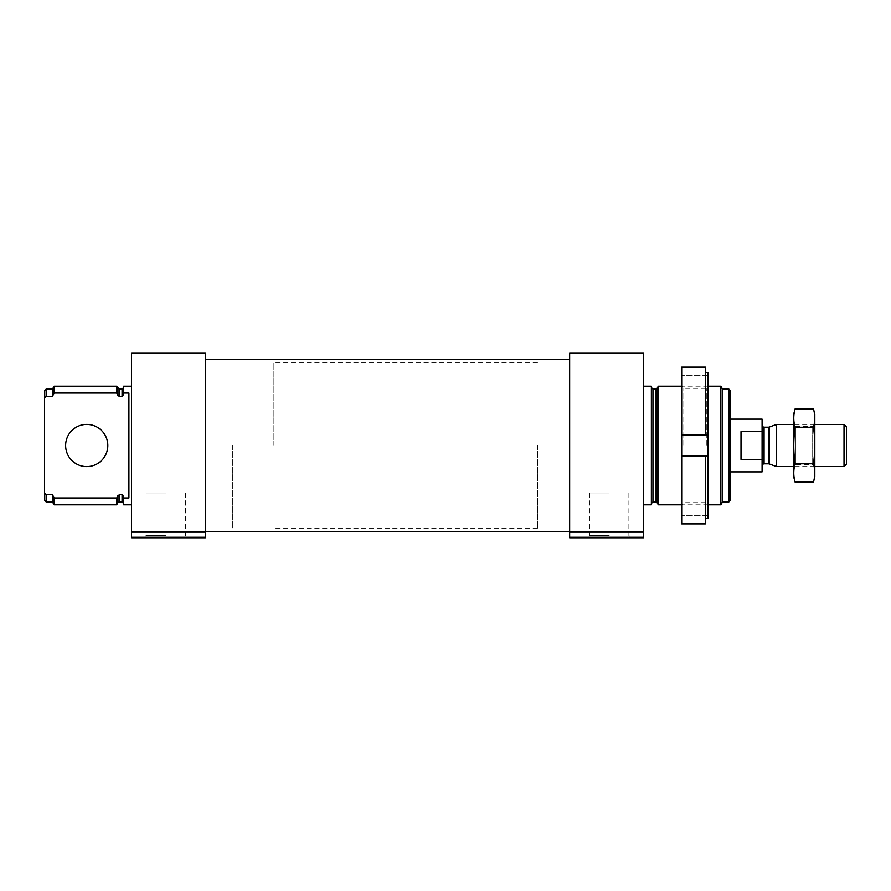 <?xml version="1.0" encoding="UTF-8"?>
<svg xmlns="http://www.w3.org/2000/svg" width="891" height="891" viewBox="0 0 891 891"><rect width="100%" height="100%" fill="white"/><g stroke="black" fill="none" stroke-linecap="round" stroke-linejoin="round"><path stroke-width="0.67" stroke-dasharray="4.46 3.34" d="M123.637 386.193L123.637 393.042L128.905 393.042L128.905 497.958L128.905 393.042L128.905 497.958L123.637 497.958L123.637 504.807M131.545 445.5L131.545 504.807L131.545 445.5M122.056 389.089L122.056 396.35L123.637 394.535L123.637 387.507L123.637 393.042M123.637 497.958L123.637 503.493L123.637 496.465L122.056 494.65L119.271 494.65L117.902 495.563L116.688 497.958L116.688 504.807M122.056 396.35L119.271 396.35L116.688 393.042L54.128 393.042L54.128 386.193M116.688 386.193L116.688 393.042M116.688 497.958L54.128 497.958L54.128 504.807M52.458 389.089L52.458 396.35L54.128 393.042M46.132 501.911L46.132 494.65L52.458 494.65L52.458 501.911M52.458 396.35L46.132 396.35L46.132 389.089M44.55 390.67L44.55 398.166L46.132 396.35M46.132 494.65L44.55 492.834L44.55 500.33M44.55 492.834L44.55 398.166M730.464 390.67L730.464 500.33M730.464 445.5L730.464 471.862L730.464 445.5M728.883 389.089L728.883 501.911M722.556 389.089L722.556 501.911M720.875 386.193L720.875 504.807M658.326 386.193L658.326 504.807M651.377 386.193L651.377 504.807M643.469 445.5L643.469 504.807L643.469 445.5M609.199 537.763L587.236 537.763L609.199 537.763M569.661 353.237L569.661 537.763L643.469 537.763L643.469 353.237M569.661 445.5L569.661 531.704L569.661 445.5M205.353 445.5L205.353 531.704L205.353 445.5M165.815 537.763L143.852 537.763L165.815 537.763M131.545 353.237L131.545 537.763L205.353 537.763L205.353 353.237M107.811 445.5A21.083 21.083 0 0 1 76.181 463.765A21.083 21.083 0 0 1 76.181 427.235A21.083 21.083 0 0 1 107.811 445.5M609.199 492.946L589.497 492.946L609.199 492.946M609.199 535.502L589.497 535.502L609.199 535.502M165.815 492.946L146.102 492.946L165.815 492.946M165.815 535.502L146.102 535.502L165.815 535.502M537.496 445.5L537.496 528.541L537.496 445.5M232.373 445.5L232.373 528.541L232.373 445.5M705.416 372.449L705.416 434.953L681.693 434.953L681.693 367.125L681.693 375.646L681.693 367.125L705.416 367.125L705.416 434.953L705.416 367.125L705.416 372.449L708.055 372.449L708.055 434.953L705.416 434.953M705.416 456.047L705.416 523.875L705.416 518.551L705.416 523.875L681.693 523.875L681.693 434.953L708.055 434.953L708.055 456.047L681.693 456.047L708.055 456.047L708.055 518.551L705.416 518.551M708.055 375.646L708.055 372.449L708.055 375.646L681.693 375.646L708.055 375.646M708.055 518.551L708.055 515.354L708.055 518.551M708.055 445.5L708.055 386.193L708.055 445.5M681.693 445.5L681.693 386.193L681.693 445.5M706.819 445.5L706.819 388.331L706.819 445.5M683.831 445.5L683.831 388.331L683.831 445.5M708.055 515.354L681.693 515.354L708.055 515.354M708.055 456.047L681.693 456.047M762.095 419.138L762.095 471.862M762.095 445.5L762.095 425.207L762.095 445.5M273.893 445.5L273.893 362.459L273.893 445.5M762.095 431.612L741.011 431.612L741.011 459.388L741.011 431.612L741.011 459.388L762.095 459.388M846.45 426.834L846.45 464.166M844.022 424.417L844.022 466.583M776.551 424.417L776.551 466.583M793.725 476.997L793.725 414.003M793.725 466.583L793.725 424.417L793.725 466.583L795.863 464.445L795.863 426.555L795.863 464.445L812.681 464.445L812.681 426.555L812.681 464.445L814.82 466.583L814.82 424.417L814.82 466.583L793.725 466.583M795.073 408.969C793.346 415.061 793.346 421.153 795.073 427.235C793.346 439.252 793.346 451.436 795.073 463.765C793.346 469.847 793.346 475.939 795.073 482.031M795.073 463.765L813.472 463.765C815.198 451.748 815.198 439.564 813.472 427.235C815.198 421.153 815.198 415.061 813.472 408.969M813.472 482.031C815.198 475.939 815.198 469.847 813.472 463.765M795.073 427.235L813.472 427.235M814.82 476.997L814.82 414.003M122.056 494.65L122.056 501.911M119.271 389.089L119.271 396.35M119.271 494.65L119.271 501.911M117.902 388.298L117.902 395.437M117.902 495.563L117.902 502.702M657.112 388.298L657.112 502.702M655.743 389.089L655.743 501.911M652.958 389.089L652.958 501.911M569.661 537.24L643.469 537.24M569.661 532.116L643.469 532.116M569.661 531.381L643.469 531.381M131.545 537.24L205.353 537.24M131.545 532.116L205.353 532.116M131.545 531.381L205.353 531.381M769.278 427.056L769.278 463.944M768.599 427.179L768.599 463.821M764.077 427.179L764.077 463.821M708.055 386.193L681.693 386.193L683.831 388.331L706.819 388.331L708.055 386.193M708.055 504.807L681.693 504.807L683.831 502.669L706.819 502.669L708.055 504.807M589.497 492.946L589.497 535.502L587.236 537.763M628.901 492.946L628.901 535.502L631.162 537.763M146.102 492.946L146.102 535.502L143.852 537.763M185.517 492.946L185.517 535.502L187.767 537.763M273.893 419.138L537.496 419.138M273.893 471.862L537.496 471.862M537.496 362.459L273.893 362.459M537.496 528.541L273.893 528.541M814.82 424.417L793.725 424.417L795.863 426.555L812.681 426.555L814.82 424.417"/><path stroke-width="1.34" d="M131.545 504.807L123.637 504.807L123.637 497.958L128.905 497.958L128.905 393.042L123.637 393.042L123.637 386.193L131.545 386.193M123.637 393.042L123.637 394.535L122.056 396.35L119.271 396.35L117.902 395.437L116.688 393.042L116.688 386.193L54.128 386.193L54.128 393.042L52.458 396.35L52.458 389.089L54.128 386.193M123.637 503.493L122.056 501.911L122.056 494.65L123.637 496.465L123.637 497.958M122.056 494.65L119.271 494.65L116.688 497.958L54.128 497.958L52.458 494.65L54.128 497.958L54.128 504.807L116.688 504.807L116.688 497.958M116.688 393.042L54.128 393.042M52.458 501.911L52.458 494.65L46.132 494.65L46.132 501.911L52.458 501.911L54.128 504.807M52.458 396.35L46.132 396.35L46.132 389.089L52.458 389.089M46.132 396.35L44.55 398.166L44.55 390.67L46.132 389.089M46.132 501.911L44.55 500.33L44.55 492.834L46.132 494.65M44.55 398.166L44.55 492.834M728.883 389.089L728.883 501.911L730.464 500.33L730.464 390.67L728.883 389.089L722.556 389.089L720.875 386.193L708.055 386.193M728.883 501.911L722.556 501.911L722.556 389.089M722.556 501.911L720.875 504.807L720.875 386.193M681.693 504.807L658.326 504.807L658.326 386.193L681.693 386.193M643.469 504.807L651.377 504.807L651.377 386.193L643.469 386.193M569.661 531.381L569.661 532.116L643.469 532.116L643.469 353.237L569.661 353.237L569.661 531.381L643.469 531.381M569.661 532.116L569.661 537.763L643.469 537.763L643.469 532.116M131.545 531.381L131.545 532.116L205.353 532.116L205.353 353.237L131.545 353.237L131.545 531.381L205.353 531.381M131.545 532.116L131.545 537.763L205.353 537.763L205.353 532.116M107.811 445.5A21.083 21.083 0 0 1 76.181 463.765A21.083 21.083 0 0 1 76.181 427.235A21.083 21.083 0 0 1 107.811 445.5M705.416 372.449L708.055 372.449L708.055 518.551L705.416 518.551M708.055 456.047L681.693 456.047L681.693 523.875L705.416 523.875L705.416 456.047M705.416 434.953L681.693 434.953L708.055 434.953L705.416 434.953L705.416 367.125L681.693 367.125L681.693 456.047M730.464 471.862L762.095 471.862L762.095 419.138L730.464 419.138M762.095 431.612L741.011 431.612L741.011 459.388L762.095 459.388M844.022 424.417L844.022 466.583L846.45 464.166L846.45 426.834L844.022 424.417L814.82 424.417M793.725 466.583L776.551 466.583L776.551 424.417L793.725 424.417M795.073 408.969L793.725 414.003L793.725 476.997L795.073 482.031C793.346 475.939 793.346 469.847 795.073 463.765C793.346 451.748 793.346 439.564 795.073 427.235C793.346 421.153 793.346 415.061 795.073 408.969L813.472 408.969C815.198 415.061 815.198 421.153 813.472 427.235C815.198 439.252 815.198 451.436 813.472 463.765C815.198 469.847 815.198 475.939 813.472 482.031L795.073 482.031M795.073 463.765L813.472 463.765M795.073 427.235L813.472 427.235M813.472 408.969L814.82 414.003L814.82 476.997L813.472 482.031M122.056 396.35L122.056 389.089L123.637 387.507M119.271 396.35L119.271 389.089L116.688 386.193M122.056 501.911L119.271 501.911L119.271 494.65M117.902 395.437L117.902 388.298M119.271 501.911L117.902 502.702L117.902 495.563M657.112 388.298L655.743 389.089L655.743 501.911L657.112 502.702L657.112 388.298L658.326 386.193M655.743 501.911L652.958 501.911L652.958 389.089L651.377 387.507M569.661 537.24L643.469 537.24M131.545 537.24L205.353 537.24M769.278 427.056L768.599 427.179L768.599 463.821L769.278 463.944L769.278 427.056L776.551 424.417M768.599 463.821L764.077 463.821L764.077 427.179C763.81 427.758 763.153 427.101 762.095 425.207M122.056 389.089L119.271 389.089M117.902 502.702L116.688 504.807M720.875 504.807L708.055 504.807M657.112 502.702L658.326 504.807M655.743 389.089L652.958 389.089M652.958 501.911L651.377 503.493M569.661 359.296L205.353 359.296M569.661 531.704L205.353 531.704M844.022 466.583L814.82 466.583M769.278 463.944L776.551 466.583M768.599 427.179L764.077 427.179M764.077 463.821C763.81 463.242 763.153 463.899 762.095 465.793"/></g></svg>
